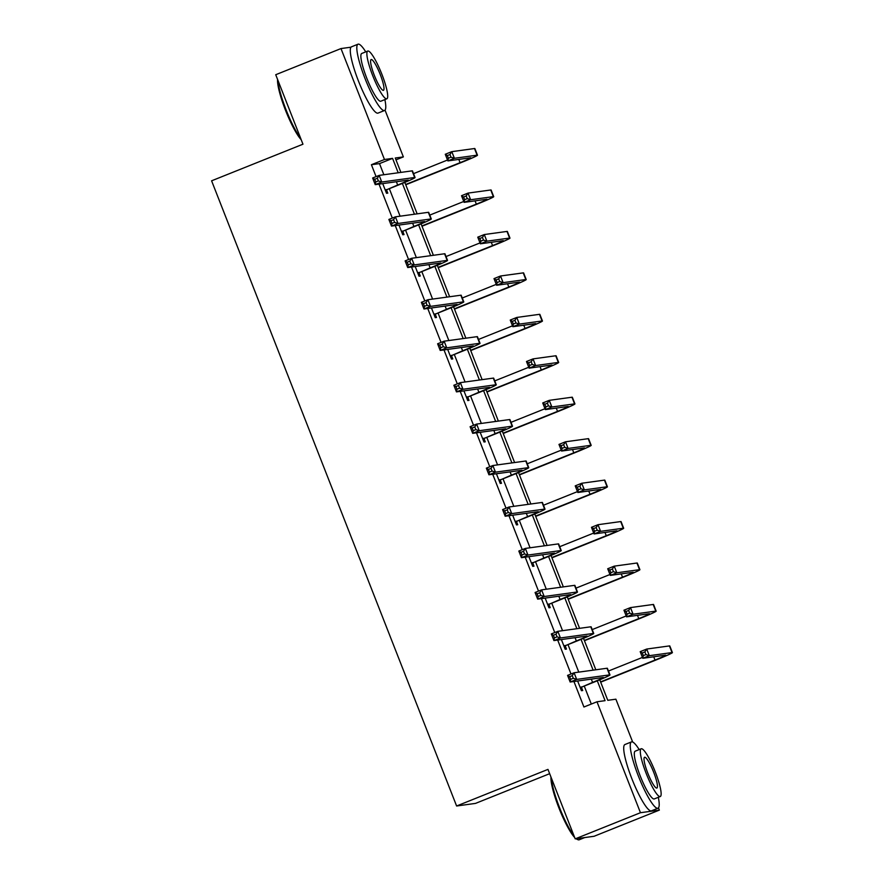 <?xml version="1.0" encoding="UTF-8"?>
<svg xmlns="http://www.w3.org/2000/svg" width="884" height="884" viewBox="0 0 884 884"><rect width="100%" height="100%" fill="white"/><g stroke="black" fill="none" stroke-linecap="round" stroke-linejoin="round"><path stroke-width="1.33" d="M549.649 773.688L475.504 803.401L456.608 805.998L211.596 180.811L302.958 144.202L275.731 74.72L340.992 48.565L350.981 47.195M385.037 110.135L403.358 156.899L395.27 158.015L400.905 172.402M395.988 159.86L403.358 156.899M599.75 679.796L607.783 700.305L615.883 699.189L632.668 742.03M658.469 807.865L659.354 810.12L640.458 812.716L596.976 701.786L605.076 700.669L597.297 680.824M640.458 812.716L575.197 838.861L594.092 836.275L659.354 810.12M565.307 646.094L566.467 649.077L565.196 649.243L561.395 639.552M532.809 563.185L533.98 566.18L532.709 566.346L528.908 556.655M500.322 480.288L501.493 483.283L500.222 483.449L496.421 473.758M467.835 397.391L469.006 400.375L467.735 400.551L463.934 390.861M435.348 314.494L436.519 317.478L435.248 317.654L431.447 307.964M402.861 231.597L404.032 234.58L402.761 234.757L398.96 225.066M591.308 704.062L584.247 686.061M578.788 672.127L568.003 644.613M562.544 630.679L551.76 603.164M546.301 589.23L535.516 561.716M530.057 547.771L519.273 520.267M513.814 506.322L503.029 478.819M497.57 464.873L486.786 437.37M481.327 423.425L470.542 395.921M465.083 381.976L454.299 354.473M448.84 340.528L438.055 313.024M432.596 299.079L421.812 271.576M416.353 257.631L405.568 230.127M400.109 216.182L389.325 188.679M383.866 174.734L379.501 163.617L371.413 164.722L376.076 176.623M379.015 184.126L392.319 218.072M395.258 225.575L408.563 259.52M411.502 267.023L424.806 300.969M427.745 308.472L441.05 342.417M443.989 349.92L457.293 383.866M460.233 391.369L473.537 425.314M476.476 432.817L489.78 466.763M492.719 474.266L506.024 508.212M508.963 515.715L522.267 549.66M525.207 557.163L538.511 591.109M541.45 598.612L554.754 632.557M557.693 640.06L570.998 674.006M573.937 681.509L583.926 707.012L596.976 701.786M386.617 190.148L387.789 193.132L386.518 193.309L382.717 183.618M419.104 273.046L420.276 276.029L419.005 276.206L415.204 266.515M451.591 355.943L452.763 358.926L451.492 359.103L447.691 349.412M484.078 438.84L485.25 441.823L483.979 442L480.178 432.309M516.565 521.737L517.737 524.731L516.466 524.897L512.665 515.206M549.052 604.645L550.224 607.628L548.953 607.794L545.152 598.103M581.55 687.542L582.711 690.526L581.44 690.702L577.639 681M575.197 838.861L547.969 769.389L456.608 805.998M371.413 164.722L384.463 159.496L340.992 48.565M404.828 182.413L417.149 213.851M421.071 223.862L433.392 255.299M437.315 265.31L449.636 296.748M453.558 306.759L465.879 338.196M469.802 348.208L482.123 379.645M486.045 389.656L498.366 421.093M502.289 431.105L514.61 462.542M518.532 472.553L530.853 503.99M534.776 514.002L547.097 545.439M551.019 555.45L563.34 586.888M567.263 596.899L579.584 628.336M583.506 638.347L595.827 669.785M398.198 172.767L392.562 158.38L384.463 159.496M593.12 670.149L581.053 639.364M576.876 628.701L564.81 597.916M560.633 587.252L548.566 556.467M544.389 545.804L532.323 515.018M528.146 504.355L516.079 473.57M511.902 462.907L499.836 432.121M495.659 421.458L483.592 390.673M479.415 380.009L467.349 349.224M463.172 338.561L451.105 307.776M446.928 297.112L434.862 266.327M430.685 255.664L418.618 224.879M414.441 214.215L402.375 183.43M379.501 163.617L392.562 158.38M385.347 190.325L397.667 184.999A14.277 0.619 158.6 0 0 408.408 180.137A14.277 0.619 158.6 0 0 408.165 180.115L375.236 184.645L372.639 177.993L379.159 175.386L412.088 170.866A21.426 0.917 -21.4 0 1 412.452 170.888L415.06 177.529A21.426 0.917 -21.4 0 1 398.938 184.822L387.314 189.485L385.645 191.099M377.324 178.248L374.706 179.297L375.755 181.949L378.363 180.911L377.324 178.248L379.159 175.386L381.766 182.027L414.684 177.507A21.426 0.917 -21.4 0 1 415.06 177.529M378.363 180.911L381.766 182.027L375.236 184.645L375.755 181.949M386.032 189.662L387.314 189.485M374.706 179.297L372.639 177.993M405.646 184.491L460.089 162.678A14.277 0.619 158.6 0 0 470.829 157.816A14.277 0.619 158.6 0 0 470.586 157.794L447.879 160.91L445.271 154.269L451.801 151.65L454.398 158.291L477.106 155.175A21.426 0.917 -21.4 0 1 477.482 155.208A21.426 0.917 -21.4 0 1 461.36 162.501L405.756 184.789M413.535 173.651L447.525 160.026M449.956 154.523L447.348 155.573L448.387 158.225L450.995 157.175L449.956 154.523L451.801 151.65L474.509 148.534A21.426 0.917 -21.4 0 1 474.874 148.567L477.482 155.208M450.995 157.175L454.398 158.291L447.879 160.91L448.387 158.225M447.348 155.573L445.271 154.269M301.201 139.716A34.852 6.111 -111.8 0 1 285.444 110.102A34.852 6.111 -111.8 0 1 277.565 79.405M277.985 80.466A35.703 6.254 68.2 0 0 286.073 109.815A35.703 6.254 68.2 0 0 300.637 138.269M365.755 51.869A35.703 6.254 68.2 0 0 357.998 44.2A35.703 6.254 68.2 0 0 364.904 78.223A35.703 6.254 68.2 0 0 384.562 110.489A35.703 6.254 68.2 0 0 384.883 99.594M357.998 44.2L351.478 46.819A35.703 6.254 68.2 0 0 358.374 80.831A35.703 6.254 68.2 0 0 378.043 113.097L384.562 110.489M386.849 98.798L380.849 101.207A25.702 4.508 -111.8 0 1 366.683 77.969A25.702 4.508 -111.8 0 1 361.722 53.482L367.722 51.073A25.702 4.508 68.2 0 0 372.694 75.571A25.702 4.508 68.2 0 0 386.849 98.798A25.702 4.508 68.2 0 0 381.888 74.3A25.702 4.508 68.2 0 0 367.722 51.073M374.33 75.339A16.564 2.906 68.2 0 0 383.457 90.312A16.564 2.906 68.2 0 0 380.253 74.532A16.564 2.906 68.2 0 0 371.125 59.559A16.564 2.906 68.2 0 0 374.33 75.339M574.633 837.446A34.852 6.111 -111.8 0 1 558.876 807.832A34.852 6.111 -111.8 0 1 550.997 777.124M551.417 778.185A35.703 6.254 68.2 0 0 559.506 807.534A35.703 6.254 68.2 0 0 574.07 835.999M639.187 749.588A35.703 6.254 68.2 0 0 631.441 741.919A35.703 6.254 68.2 0 0 638.336 775.942A35.703 6.254 68.2 0 0 658.005 808.208A35.703 6.254 68.2 0 0 658.315 797.313M631.441 741.919L624.911 744.538A35.703 6.254 68.2 0 0 631.806 778.561A35.703 6.254 68.2 0 0 651.475 810.827L658.005 808.208M660.282 796.517L654.282 798.926A25.702 4.508 -111.8 0 1 640.126 775.699A25.702 4.508 -111.8 0 1 635.154 751.201L641.154 748.792A25.702 4.508 68.2 0 0 646.127 773.29A25.702 4.508 68.2 0 0 660.282 796.517A25.702 4.508 68.2 0 0 655.32 772.03A25.702 4.508 68.2 0 0 641.154 748.792M647.762 773.069A16.564 2.906 68.2 0 0 656.889 788.031A16.564 2.906 68.2 0 0 653.685 772.251A16.564 2.906 68.2 0 0 644.558 757.279A16.564 2.906 68.2 0 0 647.762 773.069M576.479 838.684A35.703 6.254 68.2 0 0 577.926 839.689A35.703 6.254 68.2 0 0 579.175 839.8L584.788 837.546M577.926 839.689L576.854 839.203A34.852 6.111 -111.8 0 1 576.081 838.75M401.59 231.774L413.911 226.448A14.277 0.619 158.6 0 0 424.651 221.586A14.277 0.619 158.6 0 0 424.408 221.564L391.479 226.094L388.883 219.442L395.402 216.834L428.331 212.315A21.426 0.917 -21.4 0 1 428.696 212.337L431.304 218.978A21.426 0.917 -21.4 0 1 415.182 226.271L403.557 230.934L401.888 232.547M393.568 219.696L390.949 220.746L391.999 223.398L394.607 222.359L393.568 219.696L395.402 216.834L398.01 223.475L430.928 218.956A21.426 0.917 -21.4 0 1 431.304 218.978M394.607 222.359L398.01 223.475L391.479 226.094L391.999 223.398M402.275 231.111L403.557 230.934M390.949 220.746L388.883 219.442M417.834 273.222L430.154 267.896A14.277 0.619 158.6 0 0 440.895 263.034A14.277 0.619 158.6 0 0 440.652 263.012L407.723 267.543L405.126 260.89L411.646 258.283L444.575 253.763A21.426 0.917 -21.4 0 1 444.939 253.785L447.547 260.426A21.426 0.917 -21.4 0 1 431.425 267.719L419.801 272.382L418.132 273.996M409.811 261.145L407.192 262.194L408.242 264.846L410.85 263.808L409.811 261.145L411.646 258.283L414.253 264.924L447.171 260.404A21.426 0.917 -21.4 0 1 447.547 260.426M410.85 263.808L414.253 264.924L407.723 267.543L408.242 264.846M418.519 272.559L419.801 272.382M407.192 262.194L405.126 260.89M421.889 225.939L476.332 204.127A14.277 0.619 158.6 0 0 487.073 199.265A14.277 0.619 158.6 0 0 486.83 199.243L464.122 202.359L461.514 195.718L468.045 193.099L470.642 199.74L493.349 196.624A21.426 0.917 -21.4 0 1 493.725 196.657A21.426 0.917 -21.4 0 1 477.603 203.95L421.999 226.238M429.779 215.099L463.768 201.475M466.199 195.972L463.592 197.022L464.63 199.673L467.249 198.624L466.199 195.972L468.045 193.099L490.753 189.983A21.426 0.917 -21.4 0 1 491.117 190.016L493.725 196.657M467.249 198.624L470.642 199.74L464.122 202.359L464.63 199.673M463.592 197.022L461.514 195.718M438.132 267.388L492.576 245.575A14.277 0.619 158.6 0 0 503.316 240.713A14.277 0.619 158.6 0 0 503.073 240.691L480.366 243.807L477.758 237.166L484.288 234.547L486.885 241.188L509.593 238.072A21.426 0.917 -21.4 0 1 509.969 238.105A21.426 0.917 -21.4 0 1 493.847 245.398L438.243 267.686M446.022 256.548L480.012 242.923M482.443 237.42L479.835 238.47L480.874 241.122L483.493 240.072L482.443 237.42L484.288 234.547L506.996 231.431A21.426 0.917 -21.4 0 1 507.361 231.464L509.969 238.105M483.493 240.072L486.885 241.188L480.366 243.807L480.874 241.122M479.835 238.47L477.758 237.166M434.077 314.671L446.398 309.345A14.277 0.619 158.6 0 0 457.138 304.483A14.277 0.619 158.6 0 0 456.895 304.461L423.966 308.991L421.37 302.339L427.889 299.731L460.818 295.212A21.426 0.917 -21.4 0 1 461.183 295.234L463.791 301.875A21.426 0.917 -21.4 0 1 447.669 309.168L436.044 313.831L434.376 315.444M426.055 302.593L423.436 303.643L424.486 306.295L427.094 305.256L426.055 302.593L427.889 299.731L430.497 306.372L463.415 301.853A21.426 0.917 -21.4 0 1 463.791 301.875M427.094 305.256L430.497 306.372L423.966 308.991L424.486 306.295M434.762 314.008L436.044 313.831M423.436 303.643L421.37 302.339M454.376 308.836L508.819 287.024A14.277 0.619 158.6 0 0 519.56 282.162A14.277 0.619 158.6 0 0 519.317 282.14L496.609 285.256L494.001 278.615L500.532 275.996L503.129 282.648L525.836 279.521A21.426 0.917 -21.4 0 1 526.212 279.554A21.426 0.917 -21.4 0 1 510.09 286.847L454.486 309.135M462.266 297.996L496.256 284.372M498.687 278.869L496.079 279.919L497.117 282.571L499.736 281.521L498.687 278.869L500.532 275.996L523.24 272.88A21.426 0.917 -21.4 0 1 523.604 272.913L526.212 279.554M499.736 281.521L503.129 282.648L496.609 285.256L497.117 282.571M496.079 279.919L494.001 278.615M450.321 356.119L462.641 350.793A14.277 0.619 158.6 0 0 473.382 345.931A14.277 0.619 158.6 0 0 473.139 345.92L440.21 350.44L437.613 343.788L444.133 341.18L477.062 336.66A21.426 0.917 -21.4 0 1 477.426 336.682L480.034 343.323A21.426 0.917 -21.4 0 1 463.912 350.617L452.288 355.28L450.619 356.893M442.298 344.042L439.679 345.091L440.729 347.755L443.337 346.705L442.298 344.042L444.133 341.18L446.74 347.821L479.658 343.301A21.426 0.917 -21.4 0 1 480.034 343.323M443.337 346.705L446.74 347.821L440.21 350.44L440.729 347.755M451.006 355.456L452.288 355.28M439.679 345.091L437.613 343.788M470.619 350.285L525.063 328.472A14.277 0.619 158.6 0 0 535.803 323.61A14.277 0.619 158.6 0 0 535.56 323.588L512.853 326.704L510.245 320.063L516.775 317.444L519.372 324.096L542.08 320.969A21.426 0.917 -21.4 0 1 542.456 321.002A21.426 0.917 -21.4 0 1 526.334 328.296L470.73 350.583M478.509 339.445L512.499 325.82M514.93 320.317L512.322 321.367L513.361 324.019L515.98 322.969L514.93 320.317L516.775 317.444L539.483 314.328A21.426 0.917 -21.4 0 1 539.848 314.361L542.456 321.002M515.98 322.969L519.372 324.096L512.853 326.704L513.361 324.019M512.322 321.367L510.245 320.063M466.564 397.568L478.885 392.242A14.277 0.619 158.6 0 0 489.626 387.38A14.277 0.619 158.6 0 0 489.382 387.369L456.453 391.888L453.857 385.247L460.376 382.628L493.305 378.109A21.426 0.917 -21.4 0 1 493.67 378.131L496.278 384.783A21.426 0.917 -21.4 0 1 480.156 392.065L468.531 396.728L466.863 398.341M458.542 385.49L455.923 386.54L456.973 389.203L459.581 388.153L458.542 385.49L460.376 382.628L462.984 389.269L495.902 384.75A21.426 0.917 -21.4 0 1 496.278 384.783M459.581 388.153L462.984 389.269L456.453 391.888L456.973 389.203M467.249 396.905L468.531 396.728M455.923 386.54L453.857 385.247M486.863 391.734L541.306 369.921A14.277 0.619 158.6 0 0 552.047 365.059A14.277 0.619 158.6 0 0 551.804 365.037L529.096 368.153L526.488 361.512L533.019 358.893L535.616 365.545L558.323 362.418A21.426 0.917 -21.4 0 1 558.699 362.451A21.426 0.917 -21.4 0 1 542.577 369.744L486.974 392.032M494.753 380.893L528.742 367.269M531.173 361.766L528.566 362.816L529.604 365.468L532.223 364.418L531.173 361.766L533.019 358.893L555.727 355.777A21.426 0.917 -21.4 0 1 556.091 355.81L558.699 362.451M532.223 364.418L535.616 365.545L529.096 368.153L529.604 365.468M528.566 362.816L526.488 361.512M482.808 439.017L495.128 433.69A14.277 0.619 158.6 0 0 505.869 428.828A14.277 0.619 158.6 0 0 505.626 428.817L472.697 433.337L470.1 426.696L476.62 424.077L509.549 419.557A21.426 0.917 -21.4 0 1 509.913 419.58L512.521 426.232A21.426 0.917 -21.4 0 1 496.399 433.514L484.775 438.177L483.106 439.79M474.785 426.939L472.166 427.989L473.216 430.652L475.824 429.602L474.785 426.939L476.62 424.077L479.227 430.718L512.145 426.198A21.426 0.917 -21.4 0 1 512.521 426.232M475.824 429.602L479.227 430.718L472.697 433.337L473.216 430.652M483.493 438.353L484.775 438.177M472.166 427.989L470.1 426.696M503.106 433.182L557.55 411.369A14.277 0.619 158.6 0 0 568.29 406.507A14.277 0.619 158.6 0 0 568.047 406.485L545.34 409.601L542.732 402.96L549.262 400.341L551.87 406.994L574.567 403.866A21.426 0.917 -21.4 0 1 574.943 403.9A21.426 0.917 -21.4 0 1 558.821 411.193L503.217 433.48M510.996 422.342L544.986 408.717M547.417 403.214L544.809 404.264L545.848 406.916L548.467 405.878L547.417 403.214L549.262 400.341L571.97 397.225A21.426 0.917 -21.4 0 1 572.335 397.259L574.943 403.9M548.467 405.878L551.87 406.994L545.34 409.601L545.848 406.916M544.809 404.264L542.732 402.96M499.051 480.465L511.372 475.139A14.277 0.619 158.6 0 0 522.112 470.277A14.277 0.619 158.6 0 0 521.869 470.266L488.94 474.785L486.344 468.144L492.863 465.525L525.792 461.006A21.426 0.917 -21.4 0 1 526.157 461.028L528.765 467.68A21.426 0.917 -21.4 0 1 512.643 474.962L501.018 479.625L499.349 481.239M491.029 468.387L488.41 469.437L489.46 472.1L492.068 471.05L491.029 468.387L492.863 465.525L495.471 472.166L528.389 467.647A21.426 0.917 -21.4 0 1 528.765 467.68M492.068 471.05L495.471 472.166L488.94 474.785L489.46 472.1M499.736 479.802L501.018 479.625M488.41 469.437L486.344 468.144M519.35 474.631L573.793 452.818A14.277 0.619 158.6 0 0 584.534 447.956A14.277 0.619 158.6 0 0 584.291 447.934L561.583 451.05L558.975 444.409L565.506 441.79L568.114 448.442L590.81 445.315A21.426 0.917 -21.4 0 1 591.186 445.348A21.426 0.917 -21.4 0 1 575.064 452.641L519.461 474.929M527.24 463.791L561.229 450.166M563.661 444.663L561.053 445.713L562.091 448.365L564.71 447.326L563.661 444.663L565.506 441.79L588.214 438.674A21.426 0.917 -21.4 0 1 588.578 438.707L591.186 445.348M564.71 447.326L568.114 448.442L561.583 451.05L562.091 448.365M561.053 445.713L558.975 444.409M515.295 521.914L527.615 516.587A14.277 0.619 158.6 0 0 538.356 511.726A14.277 0.619 158.6 0 0 538.113 511.714L505.184 516.234L502.587 509.593L509.107 506.974L542.036 502.455A21.426 0.917 -21.4 0 1 542.4 502.477L545.008 509.129A21.426 0.917 -21.4 0 1 528.886 516.411L517.262 521.074L515.593 522.687M507.272 509.847L504.653 510.886L505.703 513.549L508.311 512.499L507.272 509.847L509.107 506.974L511.714 513.615L544.632 509.096A21.426 0.917 -21.4 0 1 545.008 509.129M508.311 512.499L511.714 513.615L505.184 516.234L505.703 513.549M515.98 521.251L517.262 521.074M504.653 510.886L502.587 509.593M535.593 516.079L590.037 494.267A14.277 0.619 158.6 0 0 600.777 489.404A14.277 0.619 158.6 0 0 600.534 489.382L577.827 492.498L575.219 485.857L581.749 483.25L584.357 489.891L607.054 486.764A21.426 0.917 -21.4 0 1 607.43 486.797A21.426 0.917 -21.4 0 1 591.308 494.09L535.704 516.378M543.483 505.239L577.473 491.614M579.904 486.112L577.296 487.161L578.335 489.813L580.954 488.775L579.904 486.112L581.749 483.25L604.457 480.123A21.426 0.917 -21.4 0 1 604.822 480.156L607.43 486.797M580.954 488.775L584.357 489.891L577.827 492.498L578.335 489.813M577.296 487.161L575.219 485.857M531.538 563.362L543.859 558.036A14.277 0.619 158.6 0 0 554.599 553.174A14.277 0.619 158.6 0 0 554.356 553.163L521.427 557.682L518.831 551.041L525.35 548.423L558.279 543.903A21.426 0.917 -21.4 0 1 558.644 543.925L561.252 550.577A21.426 0.917 -21.4 0 1 545.13 557.859L533.505 562.522L531.837 564.136M523.516 551.296L520.897 552.334L521.947 554.997L524.555 553.948L523.516 551.296L525.35 548.423L527.958 555.064L560.876 550.544A21.426 0.917 -21.4 0 1 561.252 550.577M524.555 553.948L527.958 555.064L521.427 557.682L521.947 554.997M532.223 562.699L533.505 562.522M520.897 552.334L518.831 551.041M551.837 557.528L606.28 535.715A14.277 0.619 158.6 0 0 617.021 530.853A14.277 0.619 158.6 0 0 616.778 530.831L594.07 533.947L591.462 527.306L597.993 524.698L600.601 531.339L623.297 528.223A21.426 0.917 -21.4 0 1 623.673 528.245A21.426 0.917 -21.4 0 1 607.551 535.538L551.947 557.826M559.727 546.688L593.716 533.063M596.148 527.56L593.54 528.61L594.578 531.262L597.197 530.223L596.148 527.56L597.993 524.698L620.701 521.571A21.426 0.917 -21.4 0 1 621.065 521.604L623.673 528.245M597.197 530.223L600.601 531.339L594.07 533.947L594.578 531.262M593.54 528.61L591.462 527.306M547.782 604.811L560.102 599.485A14.277 0.619 158.6 0 0 570.843 594.623A14.277 0.619 158.6 0 0 570.6 594.612L537.671 599.131L535.074 592.49L541.594 589.871L574.523 585.352A21.426 0.917 -21.4 0 1 574.887 585.385L577.495 592.026A21.426 0.917 -21.4 0 1 561.373 599.308L549.749 603.971L548.08 605.584M539.759 592.744L537.14 593.783L538.19 596.446L540.798 595.396L539.759 592.744L541.594 589.871L544.201 596.512L577.119 591.993A21.426 0.917 -21.4 0 1 577.495 592.026M540.798 595.396L544.201 596.512L537.671 599.131L538.19 596.446M548.467 604.148L549.749 603.971M537.14 593.783L535.074 592.49M568.081 598.987L622.524 577.164A14.277 0.619 158.6 0 0 633.264 572.302A14.277 0.619 158.6 0 0 633.021 572.279L610.314 575.396L607.706 568.755L614.236 566.147L616.844 572.788L639.541 569.672A21.426 0.917 -21.4 0 1 639.917 569.694A21.426 0.917 -21.4 0 1 623.795 576.987L568.191 599.275M575.97 588.136L609.96 574.512M612.391 569.009L609.783 570.058L610.822 572.71L613.441 571.672L612.391 569.009L614.236 566.147L636.944 563.02A21.426 0.917 -21.4 0 1 637.309 563.053L639.917 569.694M613.441 571.672L616.844 572.788L610.314 575.396L610.822 572.71M609.783 570.058L607.706 568.755M564.025 646.259L576.346 640.933A14.277 0.619 158.6 0 0 587.086 636.071A14.277 0.619 158.6 0 0 586.843 636.06L553.914 640.58L551.318 633.939L557.837 631.32L590.766 626.8A21.426 0.917 -21.4 0 1 591.131 626.833L593.739 633.474A21.426 0.917 -21.4 0 1 577.617 640.756L565.992 645.419L564.323 647.033M556.003 634.193L553.384 635.231L554.434 637.894L557.042 636.845L556.003 634.193L557.837 631.32L560.445 637.961L593.363 633.441A21.426 0.917 -21.4 0 1 593.739 633.474M557.042 636.845L560.445 637.961L553.914 640.58L554.434 637.894M564.71 645.596L565.992 645.419M553.384 635.231L551.318 633.939M584.324 640.436L638.767 618.612A14.277 0.619 158.6 0 0 649.508 613.75A14.277 0.619 158.6 0 0 649.265 613.728L626.557 616.844L623.949 610.203L630.48 607.595L633.088 614.236L655.784 611.12A21.426 0.917 -21.4 0 1 656.16 611.142A21.426 0.917 -21.4 0 1 640.038 618.435L584.434 640.723M592.214 629.585L626.204 615.96M628.635 610.457L626.027 611.507L627.065 614.159L629.684 613.12L628.635 610.457L630.48 607.595L653.188 604.468A21.426 0.917 -21.4 0 1 653.552 604.501L656.16 611.142M629.684 613.12L633.088 614.236L626.557 616.844L627.065 614.159M626.027 611.507L623.949 610.203M580.269 687.708L592.589 682.382A14.277 0.619 158.6 0 0 603.33 677.52A14.277 0.619 158.6 0 0 603.087 677.509L570.158 682.028L567.561 675.387L574.081 672.768L607.01 668.249A21.426 0.917 -21.4 0 1 607.374 668.282L609.982 674.923A21.426 0.917 -21.4 0 1 593.86 682.205L582.236 686.868L580.567 688.481M572.246 675.641L569.627 676.68L570.677 679.343L573.285 678.293L572.246 675.641L574.081 672.768L576.688 679.409L609.606 674.89A21.426 0.917 -21.4 0 1 609.982 674.923M573.285 678.293L576.688 679.409L570.158 682.028L570.677 679.343M580.954 687.045L582.236 686.868M569.627 676.68L567.561 675.387M600.567 681.884L655.011 660.061A14.277 0.619 158.6 0 0 665.751 655.199A14.277 0.619 158.6 0 0 665.508 655.177L642.801 658.293L640.193 651.652L646.723 649.044L649.331 655.685L672.028 652.569A21.426 0.917 -21.4 0 1 672.404 652.591A21.426 0.917 -21.4 0 1 656.293 659.884L600.678 682.172M608.457 671.033L642.447 657.409M644.878 651.906L642.27 652.956L643.309 655.608L645.928 654.569L644.878 651.906L646.723 649.044L669.431 645.917A21.426 0.917 -21.4 0 1 669.796 645.95L672.404 652.591M645.928 654.569L649.331 655.685L642.801 658.293L643.309 655.608M642.27 652.956L640.193 651.652M396.386 181.739L397.667 184.999M412.088 170.866L414.684 177.507M458.807 159.407L460.089 162.678M474.509 148.534L477.106 155.175M412.629 223.188L413.911 226.448M428.331 212.315L430.928 218.956M428.873 264.636L430.154 267.896M444.575 253.763L447.171 260.404M475.051 200.856L476.332 204.127M490.753 189.983L493.349 196.624M491.294 242.304L492.576 245.575M506.996 231.431L509.593 238.072M445.116 306.085L446.398 309.345M460.818 295.212L463.415 301.853M507.538 283.753L508.819 287.024M523.24 272.88L525.836 279.521M461.36 347.534L462.641 350.793M477.062 336.66L479.658 343.301M523.781 325.202L525.063 328.472M539.483 314.328L542.08 320.969M477.603 388.982L478.885 392.242M493.305 378.109L495.902 384.75M540.025 366.65L541.306 369.921M555.727 355.777L558.323 362.418M493.847 430.431L495.128 433.69M509.549 419.557L512.145 426.198M556.268 408.099L557.55 411.369M571.97 397.225L574.567 403.866M510.09 471.879L511.372 475.139M525.792 461.006L528.389 467.647M572.512 449.547L573.793 452.818M588.214 438.674L590.81 445.315M526.334 513.328L527.615 516.587M542.036 502.455L544.632 509.096M588.755 491.007L590.037 494.267M604.457 480.123L607.054 486.764M542.577 554.776L543.859 558.036M558.279 543.903L560.876 550.544M604.999 532.455L606.28 535.715M620.701 521.571L623.297 528.223M558.821 596.225L560.102 599.485M574.523 585.352L577.119 591.993M621.242 573.904L622.524 577.164M636.944 563.02L639.541 569.672M575.064 637.673L576.346 640.933M590.766 626.8L593.363 633.441M637.486 615.352L638.767 618.612M653.188 604.468L655.784 611.12M591.308 679.122L592.589 682.382M607.01 668.249L609.606 674.89M653.729 656.801L655.011 660.061M669.431 645.917L672.028 652.569"/></g></svg>
